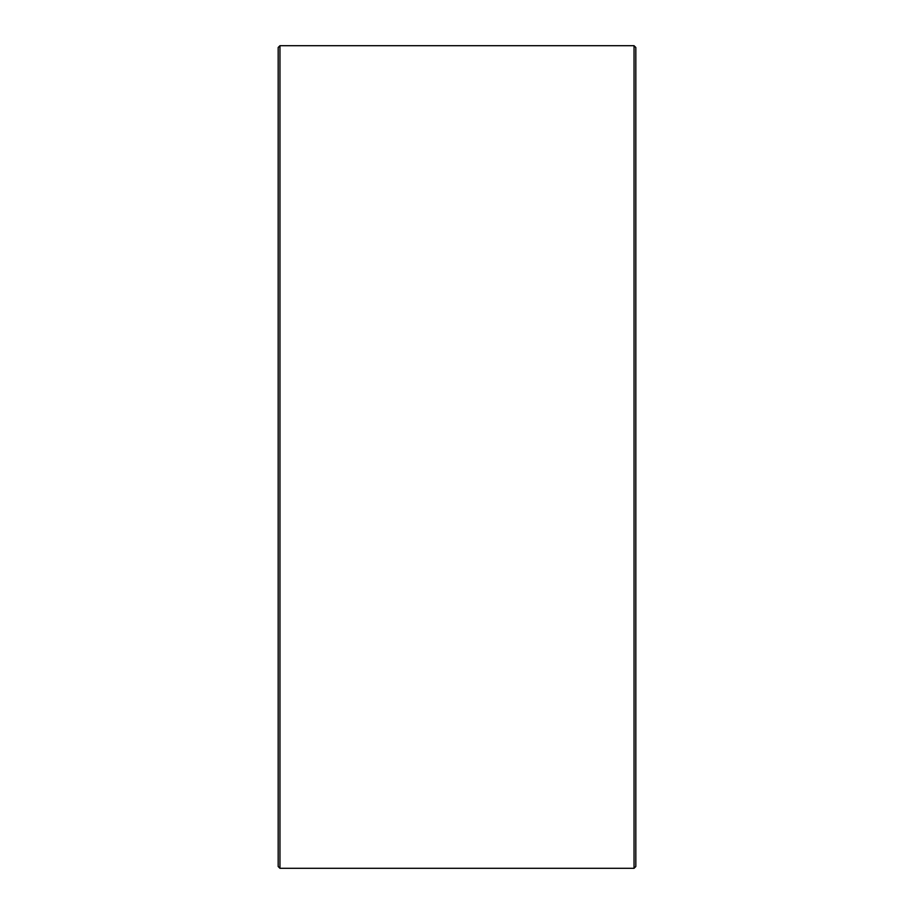 <?xml version="1.0" encoding="UTF-8"?>
<svg xmlns="http://www.w3.org/2000/svg" width="914" height="914" viewBox="0 0 914 914"><rect width="100%" height="100%" fill="white"/><g stroke="black" fill="none" stroke-linecap="round" stroke-linejoin="round"><path stroke-width="1.37" d="M278.176 866.506L278.176 47.494L279.958 45.7L279.958 868.3L278.176 866.506M634.042 45.7L635.824 47.494L635.824 866.506L634.042 868.3L634.042 45.7L279.958 45.7M634.042 868.3L279.958 868.3"/></g></svg>

